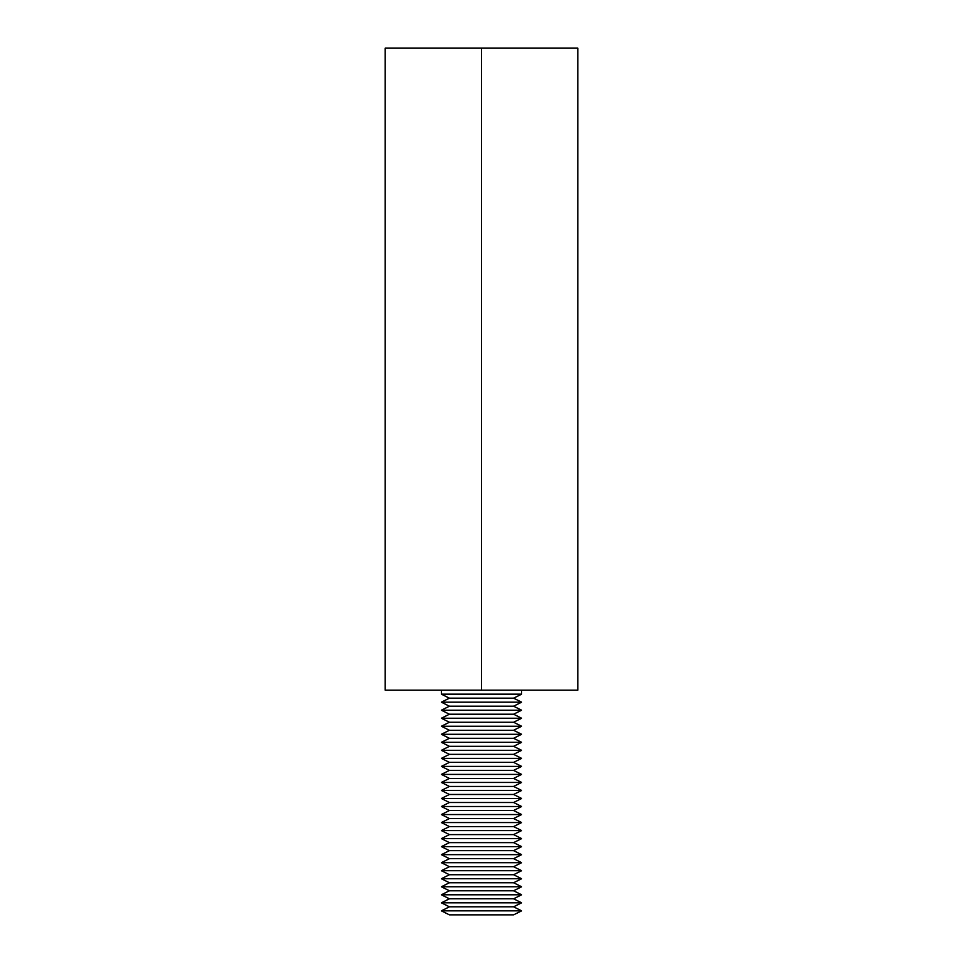 <?xml version="1.0" encoding="UTF-8"?>
<svg xmlns="http://www.w3.org/2000/svg" width="963" height="963" viewBox="0 0 963 963"><rect width="100%" height="100%" fill="white"/><g stroke="black" fill="none" stroke-linecap="round" stroke-linejoin="round"><path stroke-width="1.44" d="M481.5 690.146L577.8 690.146L577.8 48.15L385.2 48.15L385.2 690.146L481.5 690.146L481.5 48.15M441.379 690.146L441.379 694.167L449.396 698.175L441.379 702.183L449.396 706.204L441.379 710.213L449.396 714.221L441.379 718.242L449.396 722.25L441.379 726.258L449.396 730.279L441.379 734.288L449.396 738.296L441.379 742.317L449.396 746.325L441.379 750.333L449.396 754.354L441.379 758.363L449.396 762.371L441.379 766.392L449.396 770.4L441.379 774.408L449.396 778.429L441.379 782.438L449.396 786.446L441.379 790.467L449.396 794.475L441.379 798.483L449.396 802.504L441.379 806.513L449.396 810.521L441.379 814.542L449.396 818.55L441.379 822.558L449.396 826.579L441.379 830.588L449.396 834.596L441.379 838.617L449.396 842.625L441.379 846.633L449.396 850.654L441.379 854.663L449.396 858.671L441.379 862.692L449.396 866.7L441.379 870.708L449.396 874.729L441.379 878.738L449.396 882.746L441.379 886.767L449.396 890.775L441.379 894.783L449.396 898.804L441.379 902.813L449.396 906.821L441.379 910.842L449.396 914.85L513.604 914.85L521.621 910.842L441.379 910.842M521.621 910.842L513.604 906.821L521.621 902.813L513.604 898.804L521.621 894.783L513.604 890.775L521.621 886.767L513.604 882.746L521.621 878.738L513.604 874.729L521.621 870.708L513.604 866.7L521.621 862.692L513.604 858.671L521.621 854.663L513.604 850.654L521.621 846.633L513.604 842.625L521.621 838.617L513.604 834.596L521.621 830.588L513.604 826.579L521.621 822.558L513.604 818.55L521.621 814.542L513.604 810.521L521.621 806.513L513.604 802.504L521.621 798.483L513.604 794.475L521.621 790.467L513.604 786.446L521.621 782.438L513.604 778.429L521.621 774.408L513.604 770.4L521.621 766.392L513.604 762.371L521.621 758.363L513.604 754.354L521.621 750.333L513.604 746.325L521.621 742.317L513.604 738.296L521.621 734.288L513.604 730.279L521.621 726.258L513.604 722.25L521.621 718.242L513.604 714.221L521.621 710.213L513.604 706.204L521.621 702.183L513.604 698.175L521.621 694.167L441.379 694.167M513.604 698.175L449.396 698.175M521.621 702.183L441.379 702.183M513.604 706.204L449.396 706.204M521.621 710.213L441.379 710.213M513.604 714.221L449.396 714.221M521.621 718.242L441.379 718.242M513.604 722.25L449.396 722.25M521.621 726.258L441.379 726.258M513.604 730.279L449.396 730.279M521.621 734.288L441.379 734.288M513.604 738.296L449.396 738.296M521.621 742.317L441.379 742.317M513.604 746.325L449.396 746.325M521.621 750.333L441.379 750.333M513.604 754.354L449.396 754.354M521.621 758.363L441.379 758.363M513.604 762.371L449.396 762.371M521.621 766.392L441.379 766.392M513.604 770.4L449.396 770.4M521.621 774.408L441.379 774.408M513.604 778.429L449.396 778.429M521.621 782.438L441.379 782.438M513.604 786.446L449.396 786.446M521.621 790.467L441.379 790.467M513.604 794.475L449.396 794.475M521.621 798.483L441.379 798.483M513.604 802.504L449.396 802.504M521.621 806.513L441.379 806.513M513.604 810.521L449.396 810.521M521.621 814.542L441.379 814.542M513.604 818.55L449.396 818.55M521.621 822.558L441.379 822.558M513.604 826.579L449.396 826.579M521.621 830.588L441.379 830.588M513.604 834.596L449.396 834.596M521.621 838.617L441.379 838.617M513.604 842.625L449.396 842.625M521.621 846.633L441.379 846.633M513.604 850.654L449.396 850.654M521.621 854.663L441.379 854.663M513.604 858.671L449.396 858.671M521.621 862.692L441.379 862.692M513.604 866.7L449.396 866.7M521.621 870.708L441.379 870.708M513.604 874.729L449.396 874.729M521.621 878.738L441.379 878.738M513.604 882.746L449.396 882.746M521.621 886.767L441.379 886.767M521.621 894.783L441.379 894.783M513.604 898.804L449.396 898.804M521.621 902.813L441.379 902.813M513.604 906.821L449.396 906.821M513.604 890.775L449.396 890.775M521.621 694.167L521.621 690.146"/></g></svg>
